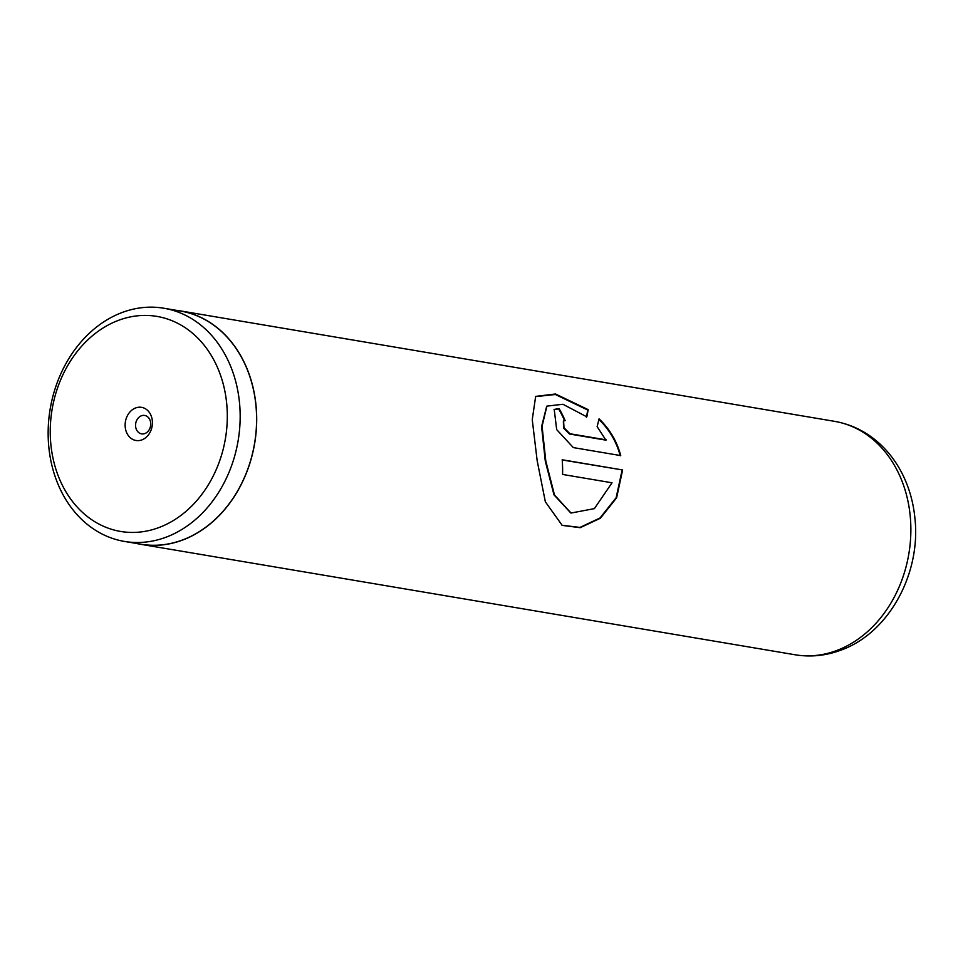 <?xml version="1.0" encoding="UTF-8"?>
<svg xmlns="http://www.w3.org/2000/svg" width="963" height="963" viewBox="0 0 963 963"><rect width="100%" height="100%" fill="white"/><g stroke="black" fill="none" stroke-linecap="round" stroke-linejoin="round"><path stroke-width="1.44" d="M159.1 527.495A109.036 87.874 -80.4 0 0 224.945 391.556A109.036 87.874 -80.4 0 0 118.461 320.354A109.036 87.874 -80.4 0 0 52.604 456.281A109.036 87.874 -80.4 0 0 159.1 527.495M166.19 537.149A118.256 95.301 -80.4 0 0 240.16 414.981A118.256 95.301 -80.4 0 0 163.842 308.232A118.256 95.301 -80.4 0 0 122.12 312.506A118.256 95.301 -80.4 0 0 48.15 434.686A118.256 95.301 -80.4 0 0 124.468 541.435A118.256 95.301 -80.4 0 0 166.19 537.149M135.639 407.951A16.804 13.542 -80.4 0 0 125.491 428.908A16.804 13.542 -80.4 0 0 141.91 439.886A16.804 13.542 -80.4 0 0 152.058 418.929A16.804 13.542 -80.4 0 0 135.639 407.951M141.392 415.787A9.341 7.523 -80.4 0 0 135.554 425.441A9.341 7.523 -80.4 0 0 141.585 433.868A9.341 7.523 -80.4 0 0 144.883 433.531A9.341 7.523 -80.4 0 0 150.722 423.876A9.341 7.523 -80.4 0 0 144.691 415.45A9.341 7.523 -80.4 0 0 141.392 415.787M124.468 541.435L140.899 544.203A118.256 95.301 -80.4 0 0 182.621 539.93A118.256 95.301 -80.4 0 0 256.591 417.749A118.256 95.301 -80.4 0 0 180.274 311.001L163.842 308.232M622.628 469.968L562.199 459.772A118.377 95.397 99.6 0 1 562.585 474.446L612.035 482.788L594.376 508.633L570.999 513.038L554.483 494.958L545.792 460.952L542.061 426.26L546.9 406.121L562.922 404.267L586.84 416.847L588.176 409.648L555.495 393.987L535.657 396.395L532.25 419.663L537.161 460.651L545.347 501.795L562.199 525.389L580.232 527.688L600.37 518.238L616.609 497.835L622.628 469.968L562.211 459.953M606.401 439.898L569.94 433.747L563.993 427.777L563.608 420.927L565.161 420.65A118.377 95.397 99.6 0 0 559.034 408.517L554.219 409.419L556.686 429.618L573.31 447.59L620.738 455.595C616.934 441.343 609.723 429.101 599.106 418.869L597.12 426.609L605.92 440.151L569.47 434L563.536 428.066L563.391 421.108M136.577 543.481A118.377 95.397 -80.4 0 0 140.875 544.324A118.377 95.397 -80.4 0 0 182.645 540.038A118.377 95.397 -80.4 0 0 256.688 417.737A118.377 95.397 -80.4 0 0 180.286 310.88A118.377 95.397 -80.4 0 0 175.952 310.279M564.559 420.614A117.751 94.904 99.6 0 0 558.624 408.902L559.034 408.517M558.624 408.902L554.002 409.624M620.244 455.776C616.452 441.596 609.266 429.414 598.673 419.23M586.419 417.208L587.779 410.057L555.362 394.505L535.452 396.636M561.959 525.256L579.979 527.411L600.033 517.974L616.151 497.702L622.122 470.064M570.758 512.954L553.99 494.874L545.287 461.072L541.591 426.585L546.671 406.338M836.811 650.482A118.377 95.397 -80.4 0 0 910.866 528.181A118.377 95.397 -80.4 0 0 834.464 421.325C852.123 424.442 867.639 432.327 881.025 444.966C890.51 454.042 898.142 464.78 903.92 477.203C909.734 489.77 913.381 503.216 914.85 517.54C921.326 572.973 889.246 632.86 840.928 650.145C825.881 655.767 810.581 657.308 795.053 654.768A118.377 95.397 -80.4 0 0 836.811 650.482M180.286 310.88L834.464 421.325M140.875 544.324L795.053 654.768"/></g></svg>
